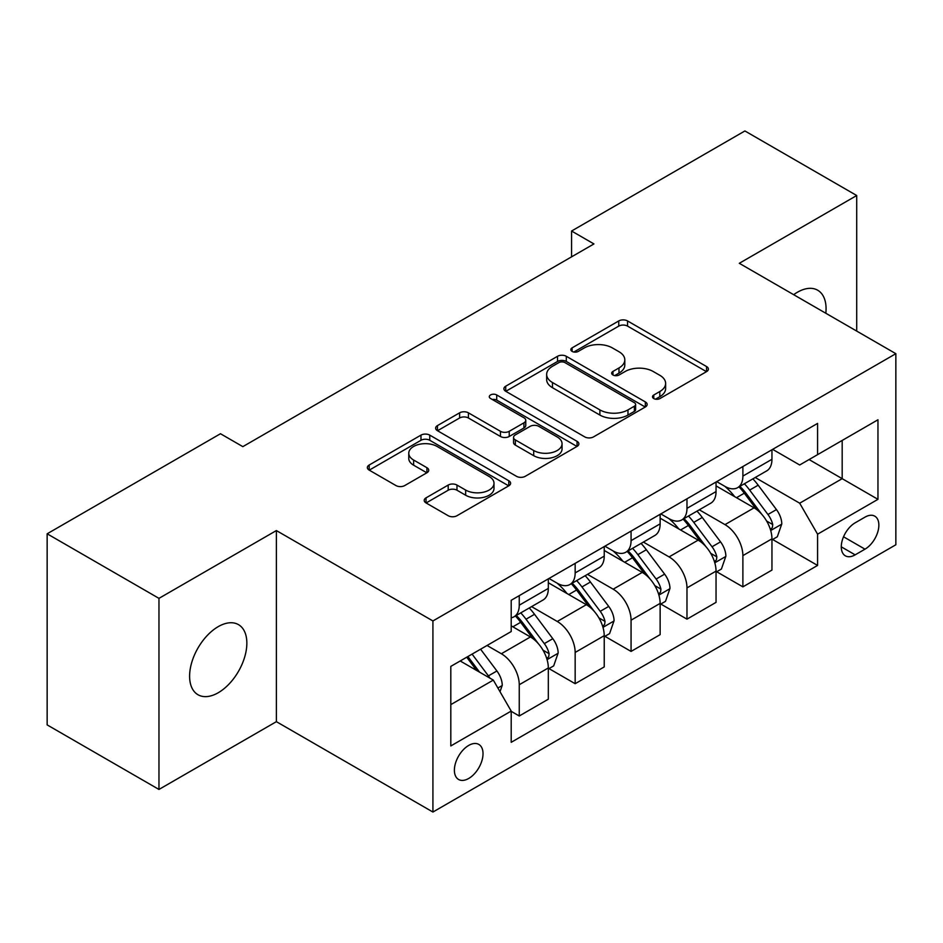 <?xml version="1.0" encoding="UTF-8"?>
<svg xmlns="http://www.w3.org/2000/svg" width="943" height="943" viewBox="0 0 943 943"><rect width="100%" height="100%" fill="white"/><g stroke="black" fill="none" stroke-linecap="round" stroke-linejoin="round"><path stroke-width="1.41" d="M653.782 398.559A4.35 2.511 0 0 0 659.923 398.559L706.566 371.625A6.212 3.583 0 0 0 708.393 369.09A6.212 3.583 0 0 0 706.566 366.556L627.543 320.938A6.212 3.583 0 0 0 618.761 320.938L572.118 347.861A4.35 2.511 0 0 0 570.845 349.641A4.35 2.511 0 0 0 572.118 351.409A4.35 2.511 0 0 0 578.259 351.409L584.306 347.932A19.874 11.469 0 0 1 612.396 347.932L618.985 351.727A19.874 11.469 0 0 1 624.808 359.837A19.874 11.469 0 0 1 618.985 367.947L612.95 371.436A4.35 2.511 0 0 0 611.677 373.216A4.35 2.511 0 0 0 612.95 374.984A4.35 2.511 0 0 0 619.091 374.984L625.126 371.507A19.874 11.469 0 0 1 653.228 371.507L659.817 375.302A19.874 11.469 0 0 1 665.628 383.412A19.874 11.469 0 0 1 659.817 391.522L653.782 395.011A4.35 2.511 0 0 0 652.509 396.779A4.35 2.511 0 0 0 653.782 398.559L653.782 395.011M218.234 692.74A40.478 23.375 120 0 0 244.673 657.071A40.478 23.375 120 0 0 238.473 624.631A40.478 23.375 120 0 0 218.234 626.635A40.478 23.375 120 0 0 191.783 662.304A40.478 23.375 120 0 0 197.995 694.743A40.478 23.375 120 0 0 218.234 692.74M825.82 313.253A40.478 23.375 120 0 0 817.687 290.22A40.478 23.375 120 0 0 797.448 292.224A40.478 23.375 120 0 0 793.676 294.688M468.706 778.47A20.239 11.681 120 0 0 481.932 760.636A20.239 11.681 120 0 0 478.82 744.416A20.239 11.681 120 0 0 468.706 745.418A20.239 11.681 120 0 0 455.481 763.252A20.239 11.681 120 0 0 458.581 779.472A20.239 11.681 120 0 0 468.706 778.47M426.036 497.857A6.212 3.583 0 0 0 424.209 500.391A6.212 3.583 0 0 0 426.036 502.925L448.208 515.727A6.212 3.583 0 0 0 456.978 515.727L508.784 485.822A6.212 3.583 0 0 0 510.611 483.276A6.212 3.583 0 0 0 508.784 480.741L429.76 435.124A6.212 3.583 0 0 0 420.979 435.124L369.173 465.029A6.212 3.583 0 0 0 367.357 467.563A6.212 3.583 0 0 0 369.173 470.097L395.954 485.562A6.212 3.583 0 0 0 404.736 485.562L426.908 472.761A6.212 3.583 0 0 0 428.723 470.227A6.212 3.583 0 0 0 426.908 467.693L413.623 460.031A16.609 9.583 0 0 1 408.767 453.241A16.609 9.583 0 0 1 419.022 444.389A16.609 9.583 0 0 1 437.116 446.463L489.146 476.498A16.609 9.583 0 0 1 494.002 483.276A16.609 9.583 0 0 1 483.759 492.14A16.609 9.583 0 0 1 465.653 490.065L456.978 485.056A6.212 3.583 0 0 0 448.208 485.056L426.036 497.857L426.036 502.925M276.382 530.567L158.966 598.357L47.15 533.797L47.15 724.896L158.966 789.444L276.382 721.666L432.92 812.041L432.92 620.954L276.382 530.567L276.382 721.666M856.715 331.087L856.715 195.519L739.3 263.297L895.85 353.684L432.92 620.954M856.715 195.519L744.899 130.959L571.576 231.023L571.576 256.85M47.15 533.797L220.473 433.733L242.834 446.64L593.937 243.931L571.576 231.023M584.743 436.892A6.212 3.583 0 0 0 593.524 436.892L645.33 406.987A6.212 3.583 0 0 0 647.146 404.453A6.212 3.583 0 0 0 645.33 401.918L566.307 356.289A6.212 3.583 0 0 0 557.525 356.289L505.719 386.206A6.212 3.583 0 0 0 503.892 388.74A6.212 3.583 0 0 0 505.719 391.274L584.743 436.892M492.305 399.502A4.35 2.511 0 0 1 496.713 400.115L496.713 394.952L577.057 441.336A6.212 3.583 0 0 1 578.872 443.87A6.212 3.583 0 0 1 577.057 446.404L525.251 476.309A6.212 3.583 0 0 1 516.469 476.309L437.446 430.692L437.446 425.611A6.212 3.583 0 0 0 435.631 428.157A6.212 3.583 0 0 0 437.446 430.692M437.446 425.611L459.618 412.822A6.212 3.583 0 0 1 468.4 412.822L500.45 431.316A6.212 3.583 0 0 0 509.232 431.316L523.931 422.829A6.212 3.583 0 0 0 525.758 420.295A6.212 3.583 0 0 0 523.931 417.761L490.572 398.5A4.35 2.511 0 0 1 489.299 396.72A4.35 2.511 0 0 1 491.975 394.398A4.35 2.511 0 0 1 496.713 394.952M864.99 517.141L855.148 522.823A19.614 11.316 120 0 0 842.335 540.103A19.614 11.316 120 0 0 845.341 555.816A19.614 11.316 120 0 0 855.148 554.849L864.99 549.168A19.614 11.316 120 0 0 877.803 531.887A19.614 11.316 120 0 0 874.798 516.175A19.614 11.316 120 0 0 864.99 517.141M432.92 812.041L895.85 544.771L895.85 353.684M772.623 449.351L799.688 464.982L817.581 454.656L817.581 423.407L511.2 600.29L511.2 631.539L450.813 666.395L450.813 745.937L511.2 711.069L511.2 742.318L817.581 565.435L817.581 534.186L799.688 503.197L755.213 477.523M817.581 454.656L877.957 419.788L877.957 499.33L817.581 534.186M158.966 598.357L158.966 789.444M809.082 459.559L842.182 478.667L842.182 440.452L877.957 419.788M799.688 503.197L842.182 478.667L877.957 499.33M450.813 704.621L493.307 680.092L460.208 660.972M511.2 711.328L519.251 715.985L519.251 684.736A25.296 14.605 -120 0 0 501.358 653.747L487.048 645.484M519.251 715.985L548.319 699.199L548.319 667.95A25.296 14.605 -120 0 0 530.426 636.961L511.2 625.857M548.991 668.599L575.159 683.699L575.159 652.45A25.296 14.605 -120 0 0 557.266 621.472L531.581 606.632M575.159 683.699L604.227 666.913L604.227 635.676A25.296 14.605 -120 0 0 586.334 604.687L548.319 582.739M604.899 636.313L631.067 651.424L631.067 620.176A25.296 14.605 -120 0 0 613.174 589.186L587.489 574.358M631.067 651.424L660.135 634.639L660.135 603.39A25.296 14.605 -120 0 0 642.242 572.401L604.227 550.453M660.807 604.039L686.975 619.15L686.975 587.902A25.296 14.605 -120 0 0 669.082 556.912L643.397 542.084M686.975 619.15L716.043 602.365L716.043 571.116A25.296 14.605 -120 0 0 698.15 540.127L660.135 518.178M716.715 571.764L742.884 586.864L742.884 555.616A25.296 14.605 -120 0 0 724.99 524.626L699.305 509.798M742.884 586.864L771.952 570.079L771.952 538.83A25.296 14.605 -120 0 0 754.07 507.841L716.043 485.893M716.715 481.637L724.99 486.411A25.296 14.605 -120 0 0 737.638 487.661A25.296 14.605 -120 0 0 742.884 476.085L742.884 466.526M660.807 513.911L669.082 518.697A25.296 14.605 -120 0 0 681.73 519.947A25.296 14.605 -120 0 0 686.975 508.36L686.975 498.812M604.899 546.197L613.174 550.971A25.296 14.605 -120 0 0 625.822 552.221A25.296 14.605 -120 0 0 631.067 540.645L631.067 531.086M548.991 578.472L557.266 583.245A25.296 14.605 -120 0 0 569.914 584.507A25.296 14.605 -120 0 0 575.159 572.92L575.159 563.36M772.623 539.479L817.581 565.435M737.638 487.661L766.718 470.875A25.296 14.605 -120 0 0 771.952 459.3L771.952 449.74M681.73 519.947L710.81 503.161A25.296 14.605 -120 0 0 716.043 491.574L716.043 482.026M625.822 552.221L654.902 535.435A25.296 14.605 -120 0 0 660.135 523.86L660.135 514.3M569.914 584.507L598.994 567.721A25.296 14.605 -120 0 0 604.227 556.134L604.227 546.575M511.2 617.806A25.296 14.605 -120 0 0 514.006 616.781L543.074 599.996A25.296 14.605 -120 0 0 548.319 588.408L548.319 578.861M514.006 616.781A25.296 14.605 -120 0 0 519.251 605.194L519.251 595.646M493.307 680.092L511.2 711.069M655.515 399.172L659.817 396.685A19.874 11.469 0 0 0 665.628 388.575L665.628 383.412M624.808 359.837L624.808 365.012A19.874 11.469 0 0 1 618.985 373.122L614.683 375.597M706.484 371.672L627.543 326.101A6.212 3.583 0 0 0 618.761 326.101L573.851 352.022M645.248 407.034L566.307 361.452A6.212 3.583 0 0 0 557.525 361.452L505.802 391.321M634.356 406.221A4.35 2.511 0 0 0 635.629 404.453A4.35 2.511 0 0 0 634.356 402.673L564.987 362.631A4.35 2.511 0 0 0 558.834 362.631L552.468 366.308A19.874 11.469 0 0 0 546.657 374.418A19.874 11.469 0 0 0 552.468 382.528L599.889 409.899A19.874 11.469 0 0 0 627.979 409.899L634.356 406.221L634.356 411.396A4.35 2.511 0 0 0 635.629 409.616L635.629 404.453M546.657 374.418L546.657 379.581A19.874 11.469 0 0 0 552.468 387.691L552.468 382.528M634.356 411.396L627.979 415.061A19.874 11.469 0 0 1 599.889 415.061L552.468 387.691M437.528 430.739L459.618 417.985L459.618 412.822M525.758 420.295L525.758 425.458A6.212 3.583 0 0 1 523.931 427.992L509.232 436.479A6.212 3.583 0 0 1 500.45 436.479L468.4 417.985A6.212 3.583 0 0 0 459.618 417.985M496.713 400.115L576.975 446.452M533.703 450.518A16.609 9.583 0 0 0 551.808 452.605A16.609 9.583 0 0 0 562.052 443.74A16.609 9.583 0 0 0 557.195 436.963L538.866 426.377A6.212 3.583 0 0 0 530.084 426.377L515.373 434.864A6.212 3.583 0 0 0 513.558 437.399A6.212 3.583 0 0 0 515.373 439.933L533.703 450.518L533.703 455.681A16.609 9.583 0 0 0 551.808 457.768A16.609 9.583 0 0 0 562.052 448.903L562.052 443.74M513.558 437.399L513.558 442.573A6.212 3.583 0 0 0 515.373 445.108L515.373 439.933M533.703 455.681L515.373 445.108M494.002 483.276L494.002 488.45A16.609 9.583 0 0 1 483.759 497.303A16.609 9.583 0 0 1 465.653 495.228L456.978 490.219A6.212 3.583 0 0 0 448.208 490.219L426.118 502.973M408.767 453.241L408.767 458.404A16.609 9.583 0 0 0 413.623 465.194L413.623 460.031M426.825 472.808L413.623 465.194M508.701 485.869L429.76 440.287A6.212 3.583 0 0 0 420.979 440.287L369.255 470.144M771.952 539.867L777.327 536.767L781.794 523.86A16.762 9.678 -120 0 0 776.443 509.585L758.172 485.185A48.388 27.936 -120 0 0 752.891 478.867M734.715 496.678A48.388 27.936 -120 0 0 724.802 486.305M770.431 529.601L772.376 527.491L772.741 524.567A16.762 9.678 -120 0 0 767.944 514.489L749.673 490.089A48.388 27.936 -120 0 0 744.392 483.771M739.89 486.364A40.172 23.186 60 0 1 746.479 493.861L761.944 514.513M739.029 486.871A48.388 27.936 60 0 1 744.298 493.189L756.451 509.409M716.043 572.142L721.419 569.042L725.886 556.134A16.762 9.678 -120 0 0 720.535 541.86L702.264 517.459A48.388 27.936 -120 0 0 696.983 511.141M678.807 528.952A48.388 27.936 -120 0 0 668.893 518.579M714.523 561.875L716.468 559.777L716.833 556.853A16.762 9.678 -120 0 0 712.036 546.763L693.765 522.375A48.388 27.936 -120 0 0 688.484 516.045M683.981 518.65A40.172 23.186 60 0 1 690.571 526.147L706.036 546.787M683.109 519.145A48.388 27.936 60 0 1 688.39 525.475L700.543 541.695M660.135 604.428L665.499 601.328L669.978 588.408A16.762 9.678 -120 0 0 664.626 574.146L646.356 549.745A48.388 27.936 -120 0 0 641.075 543.416M622.899 561.226A48.388 27.936 -120 0 0 612.985 550.865M658.615 594.161L660.56 592.051L660.925 589.127A16.762 9.678 -120 0 0 656.128 579.049L637.857 554.649A48.388 27.936 -120 0 0 632.576 548.331M628.073 550.924A40.172 23.186 60 0 1 634.663 558.421L650.128 579.073M627.201 551.431A48.388 27.936 60 0 1 632.482 557.749L644.635 573.969M604.227 636.702L609.591 633.602L614.07 620.694A16.762 9.678 -120 0 0 608.718 606.42L590.436 582.02A48.388 27.936 -120 0 0 585.167 575.702M566.991 593.512A48.388 27.936 -120 0 0 557.077 583.139M602.707 626.435L604.652 624.337L605.017 621.402A16.762 9.678 -120 0 0 600.219 611.323L581.949 586.935A48.388 27.936 -120 0 0 576.668 580.605M572.165 583.21A40.172 23.186 60 0 1 578.754 590.707L594.22 611.347M571.293 583.705A48.388 27.936 60 0 1 576.574 590.023L588.727 606.243M548.319 668.988L553.682 665.888L558.162 652.969A16.762 9.678 -120 0 0 552.81 638.694L534.528 614.306A48.388 27.936 -120 0 0 529.247 607.976M546.787 658.721L548.743 656.611L549.109 653.688A16.762 9.678 -120 0 0 544.311 643.609L526.029 619.209A48.388 27.936 -120 0 0 520.76 612.879M516.257 615.484A40.172 23.186 60 0 1 522.846 622.981L538.312 643.621M515.385 615.979A48.388 27.936 60 0 1 520.666 622.309L532.819 638.529M500.014 691.702L502.254 685.255A16.762 9.678 -120 0 0 496.902 670.98L480.588 649.208M489.924 678.135A16.762 9.678 -120 0 0 488.403 675.883L472.089 654.112M467.893 656.54L479.61 672.182M466.726 657.212L476.663 670.473M501.358 653.747L530.426 636.961M557.266 621.472L586.334 604.687M613.174 589.186L642.242 572.401M669.082 556.912L698.15 540.127M724.99 524.626L754.07 507.841M742.884 476.085L771.952 459.3M742.884 555.616L771.952 538.83M686.975 587.902L716.043 571.116M686.975 508.36L716.043 491.574M631.067 620.176L660.135 603.39M631.067 540.645L660.135 523.86M575.159 652.45L604.227 635.676M575.159 572.92L604.227 556.134M519.251 684.736L548.319 667.95M519.251 605.194L548.319 588.408M843.537 536.779L864.99 549.168M841.286 546.846L855.148 554.849M659.817 396.685L659.817 391.522M612.95 374.984L612.95 371.436M618.985 373.122L618.985 367.947M572.118 351.409L572.118 347.861M618.761 326.101L618.761 320.938M627.543 326.101L627.543 320.938M706.566 371.625L706.566 366.556M505.719 391.274L505.719 386.206M557.525 361.452L557.525 356.289M566.307 361.452L566.307 356.289M645.33 406.987L645.33 401.918M599.889 415.061L599.889 409.899M627.979 415.061L627.979 409.899M468.4 417.985L468.4 412.822M500.45 436.479L500.45 431.316M509.232 436.479L509.232 431.316M523.931 427.992L523.931 422.829M577.057 446.404L577.057 441.336M448.208 490.219L448.208 485.056M456.978 490.219L456.978 485.056M465.653 495.228L465.653 490.065M426.908 472.761L426.908 467.693M369.173 470.097L369.173 465.029M420.979 440.287L420.979 435.124M429.76 440.287L429.76 435.124M508.784 485.822L508.784 480.741M770.702 530.52L781.688 524.178M749.673 490.089L758.172 485.185M736.495 497.704L744.298 493.189M767.944 514.489L776.443 509.585M766.624 521.031L772.741 524.567M714.794 562.794L725.78 556.464M693.765 522.375L702.264 517.459M680.587 529.978L688.39 525.475M712.036 546.763L720.535 541.86M710.704 553.317L716.833 556.853M658.886 595.08L669.86 588.738M637.857 554.649L646.356 549.745M624.679 562.264L632.482 557.749M656.128 579.049L664.626 574.146M654.796 585.591L660.925 589.127M602.978 627.354L613.952 621.013M581.949 586.935L590.436 582.02M568.77 594.538L576.574 590.023M600.219 611.323L608.718 606.42M598.888 617.865L605.017 621.402M547.07 659.629L558.044 653.299M526.029 619.209L534.528 614.306M512.851 626.812L520.666 622.309M544.311 643.609L552.81 638.694M542.979 650.151L549.109 653.688M497.892 688.025L502.136 685.573M488.403 675.883L496.902 670.98"/></g></svg>

